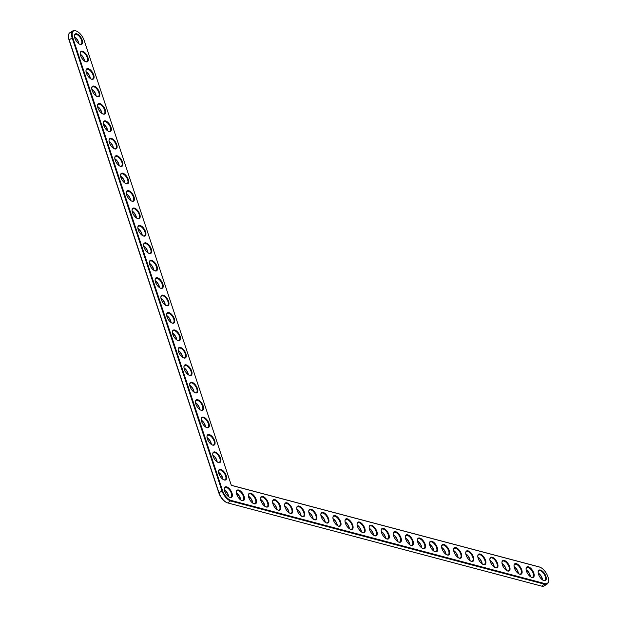<?xml version="1.0" encoding="UTF-8"?>
<svg xmlns="http://www.w3.org/2000/svg" width="617" height="617" viewBox="0 0 617 617"><rect width="100%" height="100%" fill="white"/><g stroke="black" fill="none" stroke-linecap="round" stroke-linejoin="round"><path stroke-width="0.93" d="M231.329 485.355L539.474 567.038A9.533 4.566 -122.1 0 1 540.083 567.239A9.533 4.566 -122.1 0 1 548.567 580.782A9.533 4.566 -122.1 0 1 544.958 583.62L231.067 500.418A9.533 4.566 -122.1 0 1 222.575 490.6L72.76 37.598A9.533 4.566 -122.1 0 1 76.377 31.035A9.533 4.566 -122.1 0 1 84.251 40.645L231.329 485.355M226.57 486.828A6.085 2.915 -122.1 0 1 232.077 493.369A6.085 2.915 -122.1 0 1 229.686 497.294A6.085 2.915 -122.1 0 1 224.272 488.641A6.085 2.915 -122.1 0 1 226.57 486.828M220.809 469.406A6.085 2.915 -122.1 0 1 226.316 475.946A6.085 2.915 -122.1 0 1 223.925 479.872A6.085 2.915 -122.1 0 1 218.503 471.218A6.085 2.915 -122.1 0 1 220.809 469.406M238.648 490.029A6.085 2.915 -122.1 0 1 244.155 496.569A6.085 2.915 -122.1 0 1 241.756 500.495A6.085 2.915 -122.1 0 1 236.342 491.842A6.085 2.915 -122.1 0 1 238.648 490.029M215.048 451.983A6.085 2.915 -122.1 0 1 220.554 458.524A6.085 2.915 -122.1 0 1 218.163 462.449A6.085 2.915 -122.1 0 1 212.742 453.796A6.085 2.915 -122.1 0 1 215.048 451.983M209.286 434.561A6.085 2.915 -122.1 0 1 214.793 441.101A6.085 2.915 -122.1 0 1 212.402 445.019A6.085 2.915 -122.1 0 1 206.98 436.373A6.085 2.915 -122.1 0 1 209.286 434.561M250.718 493.23A6.085 2.915 -122.1 0 1 256.225 499.77A6.085 2.915 -122.1 0 1 253.834 503.696A6.085 2.915 -122.1 0 1 248.412 495.042A6.085 2.915 -122.1 0 1 250.718 493.23M262.788 496.43A6.085 2.915 -122.1 0 1 268.295 502.971A6.085 2.915 -122.1 0 1 265.904 506.889A6.085 2.915 -122.1 0 1 260.49 498.243A6.085 2.915 -122.1 0 1 262.788 496.43M203.525 417.138A6.085 2.915 -122.1 0 1 209.032 423.678A6.085 2.915 -122.1 0 1 206.641 427.596A6.085 2.915 -122.1 0 1 201.219 418.951A6.085 2.915 -122.1 0 1 203.525 417.138M197.764 399.716A6.085 2.915 -122.1 0 1 203.271 406.256A6.085 2.915 -122.1 0 1 200.872 410.174A6.085 2.915 -122.1 0 1 195.458 401.528A6.085 2.915 -122.1 0 1 197.764 399.716M191.995 382.293A6.085 2.915 -122.1 0 1 197.509 388.833A6.085 2.915 -122.1 0 1 195.111 392.751A6.085 2.915 -122.1 0 1 189.697 384.106A6.085 2.915 -122.1 0 1 191.995 382.293M274.866 499.631A6.085 2.915 -122.1 0 1 280.373 506.171A6.085 2.915 -122.1 0 1 277.974 510.089A6.085 2.915 -122.1 0 1 272.56 501.444A6.085 2.915 -122.1 0 1 274.866 499.631M286.936 502.832A6.085 2.915 -122.1 0 1 292.443 509.372A6.085 2.915 -122.1 0 1 290.052 513.29A6.085 2.915 -122.1 0 1 284.63 504.644A6.085 2.915 -122.1 0 1 286.936 502.832M299.006 506.033A6.085 2.915 -122.1 0 1 304.513 512.573A6.085 2.915 -122.1 0 1 302.122 516.491A6.085 2.915 -122.1 0 1 296.708 507.845A6.085 2.915 -122.1 0 1 299.006 506.033M186.234 364.863A6.085 2.915 -122.1 0 1 191.748 371.411A6.085 2.915 -122.1 0 1 189.35 375.329A6.085 2.915 -122.1 0 1 183.935 366.683A6.085 2.915 -122.1 0 1 186.234 364.863M180.472 347.44A6.085 2.915 -122.1 0 1 185.979 353.988A6.085 2.915 -122.1 0 1 183.588 357.906A6.085 2.915 -122.1 0 1 178.174 349.261A6.085 2.915 -122.1 0 1 180.472 347.44M174.711 330.018A6.085 2.915 -122.1 0 1 180.218 336.566A6.085 2.915 -122.1 0 1 177.827 340.484A6.085 2.915 -122.1 0 1 172.413 331.838A6.085 2.915 -122.1 0 1 174.711 330.018M168.95 312.595A6.085 2.915 -122.1 0 1 174.457 319.143A6.085 2.915 -122.1 0 1 172.066 323.061A6.085 2.915 -122.1 0 1 166.644 314.415A6.085 2.915 -122.1 0 1 168.95 312.595M163.189 295.173A6.085 2.915 -122.1 0 1 168.696 301.713A6.085 2.915 -122.1 0 1 166.305 305.639A6.085 2.915 -122.1 0 1 160.883 296.993A6.085 2.915 -122.1 0 1 163.189 295.173M157.428 277.75A6.085 2.915 -122.1 0 1 162.934 284.29A6.085 2.915 -122.1 0 1 160.543 288.216A6.085 2.915 -122.1 0 1 155.122 279.57A6.085 2.915 -122.1 0 1 157.428 277.75M311.084 509.226A6.085 2.915 -122.1 0 1 316.59 515.773A6.085 2.915 -122.1 0 1 314.192 519.691A6.085 2.915 -122.1 0 1 308.778 511.046A6.085 2.915 -122.1 0 1 311.084 509.226M323.154 512.426A6.085 2.915 -122.1 0 1 328.66 518.974A6.085 2.915 -122.1 0 1 326.27 522.892A6.085 2.915 -122.1 0 1 320.848 514.246A6.085 2.915 -122.1 0 1 323.154 512.426M335.224 515.627A6.085 2.915 -122.1 0 1 340.738 522.175A6.085 2.915 -122.1 0 1 338.34 526.093A6.085 2.915 -122.1 0 1 332.925 517.447A6.085 2.915 -122.1 0 1 335.224 515.627M347.302 518.828A6.085 2.915 -122.1 0 1 352.808 525.375A6.085 2.915 -122.1 0 1 350.417 529.293A6.085 2.915 -122.1 0 1 344.996 520.648A6.085 2.915 -122.1 0 1 347.302 518.828M359.372 522.028A6.085 2.915 -122.1 0 1 364.878 528.576A6.085 2.915 -122.1 0 1 362.488 532.494A6.085 2.915 -122.1 0 1 357.066 523.848A6.085 2.915 -122.1 0 1 359.372 522.028M371.442 525.229A6.085 2.915 -122.1 0 1 376.956 531.769A6.085 2.915 -122.1 0 1 374.558 535.695A6.085 2.915 -122.1 0 1 369.143 527.049A6.085 2.915 -122.1 0 1 371.442 525.229M151.666 260.328A6.085 2.915 -122.1 0 1 157.173 266.868A6.085 2.915 -122.1 0 1 154.774 270.794A6.085 2.915 -122.1 0 1 149.36 262.14A6.085 2.915 -122.1 0 1 151.666 260.328M145.905 242.905A6.085 2.915 -122.1 0 1 151.412 249.445A6.085 2.915 -122.1 0 1 149.013 253.371A6.085 2.915 -122.1 0 1 143.599 244.718A6.085 2.915 -122.1 0 1 145.905 242.905M140.136 225.483A6.085 2.915 -122.1 0 1 145.651 232.023A6.085 2.915 -122.1 0 1 143.252 235.949A6.085 2.915 -122.1 0 1 137.838 227.295A6.085 2.915 -122.1 0 1 140.136 225.483M134.375 208.06A6.085 2.915 -122.1 0 1 139.882 214.6A6.085 2.915 -122.1 0 1 137.491 218.526A6.085 2.915 -122.1 0 1 132.077 209.873A6.085 2.915 -122.1 0 1 134.375 208.06M128.614 190.638A6.085 2.915 -122.1 0 1 134.12 197.178A6.085 2.915 -122.1 0 1 131.73 201.103A6.085 2.915 -122.1 0 1 126.315 192.45A6.085 2.915 -122.1 0 1 128.614 190.638M122.852 173.215A6.085 2.915 -122.1 0 1 128.359 179.755A6.085 2.915 -122.1 0 1 125.968 183.673A6.085 2.915 -122.1 0 1 120.546 175.027A6.085 2.915 -122.1 0 1 122.852 173.215M117.091 155.792A6.085 2.915 -122.1 0 1 122.598 162.333A6.085 2.915 -122.1 0 1 120.207 166.251A6.085 2.915 -122.1 0 1 114.785 157.605A6.085 2.915 -122.1 0 1 117.091 155.792M111.33 138.37A6.085 2.915 -122.1 0 1 116.837 144.91A6.085 2.915 -122.1 0 1 114.446 148.828A6.085 2.915 -122.1 0 1 109.024 140.182A6.085 2.915 -122.1 0 1 111.33 138.37M105.569 120.947A6.085 2.915 -122.1 0 1 111.075 127.488A6.085 2.915 -122.1 0 1 108.685 131.406A6.085 2.915 -122.1 0 1 103.263 122.76A6.085 2.915 -122.1 0 1 105.569 120.947M99.807 103.517A6.085 2.915 -122.1 0 1 105.314 110.065A6.085 2.915 -122.1 0 1 102.916 113.983A6.085 2.915 -122.1 0 1 97.501 105.337A6.085 2.915 -122.1 0 1 99.807 103.517M94.046 86.095A6.085 2.915 -122.1 0 1 99.553 92.643A6.085 2.915 -122.1 0 1 97.154 96.561A6.085 2.915 -122.1 0 1 91.74 87.915A6.085 2.915 -122.1 0 1 94.046 86.095M88.277 68.672A6.085 2.915 -122.1 0 1 93.792 75.22A6.085 2.915 -122.1 0 1 91.393 79.138A6.085 2.915 -122.1 0 1 85.979 70.492A6.085 2.915 -122.1 0 1 88.277 68.672M82.516 51.25A6.085 2.915 -122.1 0 1 88.023 57.797A6.085 2.915 -122.1 0 1 85.632 61.715A6.085 2.915 -122.1 0 1 80.218 53.07A6.085 2.915 -122.1 0 1 82.516 51.25M76.755 33.827A6.085 2.915 -122.1 0 1 82.262 40.375A6.085 2.915 -122.1 0 1 79.871 44.293A6.085 2.915 -122.1 0 1 74.456 35.647A6.085 2.915 -122.1 0 1 76.755 33.827M383.519 528.43A6.085 2.915 -122.1 0 1 389.026 534.97A6.085 2.915 -122.1 0 1 386.635 538.896A6.085 2.915 -122.1 0 1 381.213 530.25A6.085 2.915 -122.1 0 1 383.519 528.43M395.59 531.63A6.085 2.915 -122.1 0 1 401.096 538.171A6.085 2.915 -122.1 0 1 398.705 542.096A6.085 2.915 -122.1 0 1 393.291 533.443A6.085 2.915 -122.1 0 1 395.59 531.63M407.667 534.831A6.085 2.915 -122.1 0 1 413.174 541.371A6.085 2.915 -122.1 0 1 410.775 545.297A6.085 2.915 -122.1 0 1 405.361 536.643A6.085 2.915 -122.1 0 1 407.667 534.831M419.737 538.032A6.085 2.915 -122.1 0 1 425.244 544.572A6.085 2.915 -122.1 0 1 422.853 548.498A6.085 2.915 -122.1 0 1 417.431 539.844A6.085 2.915 -122.1 0 1 419.737 538.032M431.807 541.232A6.085 2.915 -122.1 0 1 437.314 547.773A6.085 2.915 -122.1 0 1 434.923 551.698A6.085 2.915 -122.1 0 1 429.509 543.045A6.085 2.915 -122.1 0 1 431.807 541.232M443.885 544.433A6.085 2.915 -122.1 0 1 449.392 550.973A6.085 2.915 -122.1 0 1 446.993 554.899A6.085 2.915 -122.1 0 1 441.579 546.246A6.085 2.915 -122.1 0 1 443.885 544.433M455.955 547.634A6.085 2.915 -122.1 0 1 461.462 554.174A6.085 2.915 -122.1 0 1 459.071 558.092A6.085 2.915 -122.1 0 1 453.649 549.446A6.085 2.915 -122.1 0 1 455.955 547.634M468.025 550.834A6.085 2.915 -122.1 0 1 473.532 557.375A6.085 2.915 -122.1 0 1 471.141 561.293A6.085 2.915 -122.1 0 1 465.727 552.647A6.085 2.915 -122.1 0 1 468.025 550.834M480.103 554.035A6.085 2.915 -122.1 0 1 485.61 560.575A6.085 2.915 -122.1 0 1 483.211 564.493A6.085 2.915 -122.1 0 1 477.797 555.848A6.085 2.915 -122.1 0 1 480.103 554.035M492.173 557.236A6.085 2.915 -122.1 0 1 497.68 563.776A6.085 2.915 -122.1 0 1 495.289 567.694A6.085 2.915 -122.1 0 1 489.867 559.048A6.085 2.915 -122.1 0 1 492.173 557.236M504.243 560.429A6.085 2.915 -122.1 0 1 509.75 566.977A6.085 2.915 -122.1 0 1 507.359 570.895A6.085 2.915 -122.1 0 1 501.945 562.249A6.085 2.915 -122.1 0 1 504.243 560.429M516.321 563.63A6.085 2.915 -122.1 0 1 521.828 570.177A6.085 2.915 -122.1 0 1 519.437 574.095A6.085 2.915 -122.1 0 1 514.015 565.45A6.085 2.915 -122.1 0 1 516.321 563.63M528.391 566.83A6.085 2.915 -122.1 0 1 533.898 573.378A6.085 2.915 -122.1 0 1 531.507 577.296A6.085 2.915 -122.1 0 1 526.085 568.65A6.085 2.915 -122.1 0 1 528.391 566.83M540.461 570.031A6.085 2.915 -122.1 0 1 545.976 576.579A6.085 2.915 -122.1 0 1 543.577 580.497A6.085 2.915 -122.1 0 1 538.163 571.851A6.085 2.915 -122.1 0 1 540.461 570.031M231.306 485.286L538.98 566.846A10.011 4.789 -122.1 0 1 539.62 567.054A10.011 4.789 -122.1 0 1 539.852 567.154M548.544 581.021A10.011 4.789 -122.1 0 1 548.528 581.276A10.011 4.789 -122.1 0 1 547.171 584.037A10.011 4.789 -122.1 0 1 544.742 584.268L230.851 501.058A10.011 4.789 -122.1 0 1 221.927 490.746L72.112 37.753A10.011 4.789 -122.1 0 1 72.837 30.865A10.011 4.789 -122.1 0 1 75.906 30.85A10.011 4.789 -122.1 0 1 76.146 30.95M224.256 488.903A5.607 2.684 -122.1 0 1 224.989 487.6A5.607 2.684 -122.1 0 1 226.354 487.469A5.607 2.684 -122.1 0 1 230.874 492.073A5.607 2.684 -122.1 0 1 230.943 497.101A5.607 2.684 -122.1 0 1 229.447 497.186M218.495 471.481A5.607 2.684 -122.1 0 1 219.228 470.177A5.607 2.684 -122.1 0 1 220.593 470.046A5.607 2.684 -122.1 0 1 225.112 474.65A5.607 2.684 -122.1 0 1 225.182 479.679A5.607 2.684 -122.1 0 1 223.686 479.764M236.326 492.104A5.607 2.684 -122.1 0 1 237.059 490.8A5.607 2.684 -122.1 0 1 238.424 490.669A5.607 2.684 -122.1 0 1 242.944 495.274A5.607 2.684 -122.1 0 1 243.013 500.302A5.607 2.684 -122.1 0 1 241.517 500.387M212.734 454.058A5.607 2.684 -122.1 0 1 213.467 452.755A5.607 2.684 -122.1 0 1 214.832 452.623A5.607 2.684 -122.1 0 1 219.351 457.228A5.607 2.684 -122.1 0 1 219.421 462.256A5.607 2.684 -122.1 0 1 217.924 462.341M206.973 436.635A5.607 2.684 -122.1 0 1 207.705 435.324A5.607 2.684 -122.1 0 1 209.063 435.201A5.607 2.684 -122.1 0 1 213.59 439.805A5.607 2.684 -122.1 0 1 213.652 444.834A5.607 2.684 -122.1 0 1 212.163 444.919M248.404 495.304A5.607 2.684 -122.1 0 1 249.137 494.001A5.607 2.684 -122.1 0 1 250.494 493.87A5.607 2.684 -122.1 0 1 255.022 498.474A5.607 2.684 -122.1 0 1 255.091 503.503A5.607 2.684 -122.1 0 1 253.595 503.588M260.474 498.505A5.607 2.684 -122.1 0 1 261.207 497.194A5.607 2.684 -122.1 0 1 262.572 497.071A5.607 2.684 -122.1 0 1 267.092 501.675A5.607 2.684 -122.1 0 1 267.161 506.704A5.607 2.684 -122.1 0 1 265.665 506.788M201.211 419.213A5.607 2.684 -122.1 0 1 201.944 417.902A5.607 2.684 -122.1 0 1 203.302 417.778A5.607 2.684 -122.1 0 1 207.829 422.383A5.607 2.684 -122.1 0 1 207.89 427.404A5.607 2.684 -122.1 0 1 206.394 427.496M195.442 401.79A5.607 2.684 -122.1 0 1 196.175 400.479A5.607 2.684 -122.1 0 1 197.54 400.356A5.607 2.684 -122.1 0 1 202.06 404.96A5.607 2.684 -122.1 0 1 202.129 409.981A5.607 2.684 -122.1 0 1 200.633 410.074M189.681 384.368A5.607 2.684 -122.1 0 1 190.414 383.057A5.607 2.684 -122.1 0 1 191.779 382.933A5.607 2.684 -122.1 0 1 196.299 387.538A5.607 2.684 -122.1 0 1 196.368 392.559A5.607 2.684 -122.1 0 1 194.872 392.651M272.544 501.706A5.607 2.684 -122.1 0 1 273.277 500.395A5.607 2.684 -122.1 0 1 274.642 500.271A5.607 2.684 -122.1 0 1 279.162 504.876A5.607 2.684 -122.1 0 1 279.231 509.897A5.607 2.684 -122.1 0 1 277.735 509.989M284.622 504.907A5.607 2.684 -122.1 0 1 285.355 503.595A5.607 2.684 -122.1 0 1 286.72 503.472A5.607 2.684 -122.1 0 1 291.239 508.076A5.607 2.684 -122.1 0 1 291.309 513.097A5.607 2.684 -122.1 0 1 289.813 513.19M296.692 508.107A5.607 2.684 -122.1 0 1 297.425 506.796A5.607 2.684 -122.1 0 1 298.79 506.673A5.607 2.684 -122.1 0 1 303.309 511.277A5.607 2.684 -122.1 0 1 303.379 516.298A5.607 2.684 -122.1 0 1 301.883 516.39M183.92 366.945A5.607 2.684 -122.1 0 1 184.653 365.634A5.607 2.684 -122.1 0 1 186.018 365.511A5.607 2.684 -122.1 0 1 190.537 370.115A5.607 2.684 -122.1 0 1 190.607 375.136A5.607 2.684 -122.1 0 1 189.111 375.229M178.159 349.523A5.607 2.684 -122.1 0 1 178.891 348.212A5.607 2.684 -122.1 0 1 180.257 348.088A5.607 2.684 -122.1 0 1 184.776 352.693A5.607 2.684 -122.1 0 1 184.845 357.713A5.607 2.684 -122.1 0 1 183.349 357.806M172.398 332.1A5.607 2.684 -122.1 0 1 173.13 330.789A5.607 2.684 -122.1 0 1 174.495 330.666A5.607 2.684 -122.1 0 1 179.015 335.27A5.607 2.684 -122.1 0 1 179.084 340.291A5.607 2.684 -122.1 0 1 177.588 340.383M166.636 314.678A5.607 2.684 -122.1 0 1 167.369 313.367A5.607 2.684 -122.1 0 1 168.734 313.243A5.607 2.684 -122.1 0 1 173.254 317.848A5.607 2.684 -122.1 0 1 173.323 322.868A5.607 2.684 -122.1 0 1 171.827 322.961M160.875 297.247A5.607 2.684 -122.1 0 1 161.608 295.944A5.607 2.684 -122.1 0 1 162.965 295.813A5.607 2.684 -122.1 0 1 167.492 300.425A5.607 2.684 -122.1 0 1 167.562 305.446A5.607 2.684 -122.1 0 1 166.066 305.531M155.114 279.825A5.607 2.684 -122.1 0 1 155.846 278.522A5.607 2.684 -122.1 0 1 157.204 278.39A5.607 2.684 -122.1 0 1 161.731 283.002A5.607 2.684 -122.1 0 1 161.793 288.023A5.607 2.684 -122.1 0 1 160.297 288.108M308.77 511.308A5.607 2.684 -122.1 0 1 309.503 509.997A5.607 2.684 -122.1 0 1 310.86 509.873A5.607 2.684 -122.1 0 1 315.387 514.478A5.607 2.684 -122.1 0 1 315.449 519.499A5.607 2.684 -122.1 0 1 313.953 519.591M320.84 514.509A5.607 2.684 -122.1 0 1 321.573 513.197A5.607 2.684 -122.1 0 1 322.938 513.074A5.607 2.684 -122.1 0 1 327.457 517.678A5.607 2.684 -122.1 0 1 327.527 522.699A5.607 2.684 -122.1 0 1 326.031 522.792M332.91 517.709A5.607 2.684 -122.1 0 1 333.643 516.398A5.607 2.684 -122.1 0 1 335.008 516.275A5.607 2.684 -122.1 0 1 339.527 520.879A5.607 2.684 -122.1 0 1 339.597 525.9A5.607 2.684 -122.1 0 1 338.101 525.992M344.988 520.91A5.607 2.684 -122.1 0 1 345.721 519.599A5.607 2.684 -122.1 0 1 347.078 519.475A5.607 2.684 -122.1 0 1 351.605 524.08A5.607 2.684 -122.1 0 1 351.667 529.101A5.607 2.684 -122.1 0 1 350.171 529.193M357.058 524.111A5.607 2.684 -122.1 0 1 357.791 522.8A5.607 2.684 -122.1 0 1 359.156 522.668A5.607 2.684 -122.1 0 1 363.675 527.28A5.607 2.684 -122.1 0 1 363.745 532.301A5.607 2.684 -122.1 0 1 362.248 532.394M369.128 527.304A5.607 2.684 -122.1 0 1 369.861 526A5.607 2.684 -122.1 0 1 371.226 525.869A5.607 2.684 -122.1 0 1 375.745 530.481A5.607 2.684 -122.1 0 1 375.815 535.502A5.607 2.684 -122.1 0 1 374.318 535.587M149.353 262.402A5.607 2.684 -122.1 0 1 150.085 261.099A5.607 2.684 -122.1 0 1 151.443 260.968A5.607 2.684 -122.1 0 1 155.97 265.58A5.607 2.684 -122.1 0 1 156.032 270.601A5.607 2.684 -122.1 0 1 154.535 270.686M143.584 244.98A5.607 2.684 -122.1 0 1 144.316 243.676A5.607 2.684 -122.1 0 1 145.681 243.545A5.607 2.684 -122.1 0 1 150.201 248.157A5.607 2.684 -122.1 0 1 150.27 253.178A5.607 2.684 -122.1 0 1 148.774 253.263M137.822 227.557A5.607 2.684 -122.1 0 1 138.555 226.254A5.607 2.684 -122.1 0 1 139.92 226.123A5.607 2.684 -122.1 0 1 144.44 230.727A5.607 2.684 -122.1 0 1 144.509 235.756A5.607 2.684 -122.1 0 1 143.013 235.841M132.061 210.135A5.607 2.684 -122.1 0 1 132.794 208.831A5.607 2.684 -122.1 0 1 134.159 208.7A5.607 2.684 -122.1 0 1 138.678 213.305A5.607 2.684 -122.1 0 1 138.748 218.333A5.607 2.684 -122.1 0 1 137.252 218.418M126.3 192.712A5.607 2.684 -122.1 0 1 127.033 191.409A5.607 2.684 -122.1 0 1 128.398 191.278A5.607 2.684 -122.1 0 1 132.917 195.882A5.607 2.684 -122.1 0 1 132.987 200.911A5.607 2.684 -122.1 0 1 131.49 200.995M120.539 175.29A5.607 2.684 -122.1 0 1 121.271 173.986A5.607 2.684 -122.1 0 1 122.636 173.855A5.607 2.684 -122.1 0 1 127.156 178.46A5.607 2.684 -122.1 0 1 127.225 183.488A5.607 2.684 -122.1 0 1 125.729 183.573M114.777 157.867A5.607 2.684 -122.1 0 1 115.51 156.556A5.607 2.684 -122.1 0 1 116.875 156.433A5.607 2.684 -122.1 0 1 121.395 161.037A5.607 2.684 -122.1 0 1 121.464 166.058A5.607 2.684 -122.1 0 1 119.968 166.15M109.016 140.445A5.607 2.684 -122.1 0 1 109.749 139.133A5.607 2.684 -122.1 0 1 111.106 139.01A5.607 2.684 -122.1 0 1 115.634 143.614A5.607 2.684 -122.1 0 1 115.703 148.635A5.607 2.684 -122.1 0 1 114.207 148.728M103.255 123.022A5.607 2.684 -122.1 0 1 103.988 121.711A5.607 2.684 -122.1 0 1 105.345 121.588A5.607 2.684 -122.1 0 1 109.872 126.192A5.607 2.684 -122.1 0 1 109.934 131.213A5.607 2.684 -122.1 0 1 108.438 131.305M97.494 105.6A5.607 2.684 -122.1 0 1 98.226 104.288A5.607 2.684 -122.1 0 1 99.584 104.165A5.607 2.684 -122.1 0 1 104.111 108.769A5.607 2.684 -122.1 0 1 104.173 113.79A5.607 2.684 -122.1 0 1 102.677 113.883M91.725 88.177A5.607 2.684 -122.1 0 1 92.457 86.866A5.607 2.684 -122.1 0 1 93.823 86.742A5.607 2.684 -122.1 0 1 98.342 91.347A5.607 2.684 -122.1 0 1 98.411 96.368A5.607 2.684 -122.1 0 1 96.915 96.46M85.964 70.754A5.607 2.684 -122.1 0 1 86.696 69.443A5.607 2.684 -122.1 0 1 88.061 69.32A5.607 2.684 -122.1 0 1 92.581 73.924A5.607 2.684 -122.1 0 1 92.65 78.945A5.607 2.684 -122.1 0 1 91.154 79.038M80.202 53.332A5.607 2.684 -122.1 0 1 80.935 52.021A5.607 2.684 -122.1 0 1 82.3 51.897A5.607 2.684 -122.1 0 1 86.82 56.502A5.607 2.684 -122.1 0 1 86.889 61.523A5.607 2.684 -122.1 0 1 85.393 61.615M74.441 35.909A5.607 2.684 -122.1 0 1 75.174 34.598A5.607 2.684 -122.1 0 1 76.539 34.467A5.607 2.684 -122.1 0 1 81.058 39.079A5.607 2.684 -122.1 0 1 81.128 44.1A5.607 2.684 -122.1 0 1 79.632 44.193M381.206 530.504A5.607 2.684 -122.1 0 1 381.938 529.201A5.607 2.684 -122.1 0 1 383.296 529.07A5.607 2.684 -122.1 0 1 387.823 533.682A5.607 2.684 -122.1 0 1 387.885 538.703A5.607 2.684 -122.1 0 1 386.389 538.788M393.276 533.705A5.607 2.684 -122.1 0 1 394.008 532.402A5.607 2.684 -122.1 0 1 395.374 532.27A5.607 2.684 -122.1 0 1 399.893 536.883A5.607 2.684 -122.1 0 1 399.963 541.903A5.607 2.684 -122.1 0 1 398.466 541.988M405.346 536.906A5.607 2.684 -122.1 0 1 406.079 535.602A5.607 2.684 -122.1 0 1 407.444 535.471A5.607 2.684 -122.1 0 1 411.963 540.076A5.607 2.684 -122.1 0 1 412.033 545.104A5.607 2.684 -122.1 0 1 410.536 545.189M417.424 540.106A5.607 2.684 -122.1 0 1 418.156 538.803A5.607 2.684 -122.1 0 1 419.514 538.672A5.607 2.684 -122.1 0 1 424.041 543.276A5.607 2.684 -122.1 0 1 424.11 548.305A5.607 2.684 -122.1 0 1 422.614 548.39M429.494 543.307A5.607 2.684 -122.1 0 1 430.226 542.004A5.607 2.684 -122.1 0 1 431.591 541.873A5.607 2.684 -122.1 0 1 436.111 546.477A5.607 2.684 -122.1 0 1 436.18 551.505A5.607 2.684 -122.1 0 1 434.684 551.59M441.564 546.508A5.607 2.684 -122.1 0 1 442.296 545.204A5.607 2.684 -122.1 0 1 443.662 545.073A5.607 2.684 -122.1 0 1 448.181 549.678A5.607 2.684 -122.1 0 1 448.251 554.706A5.607 2.684 -122.1 0 1 446.754 554.791M453.642 549.708A5.607 2.684 -122.1 0 1 454.374 548.397A5.607 2.684 -122.1 0 1 455.739 548.274A5.607 2.684 -122.1 0 1 460.259 552.878A5.607 2.684 -122.1 0 1 460.328 557.907A5.607 2.684 -122.1 0 1 458.832 557.992M465.712 552.909A5.607 2.684 -122.1 0 1 466.444 551.598A5.607 2.684 -122.1 0 1 467.809 551.475A5.607 2.684 -122.1 0 1 472.329 556.079A5.607 2.684 -122.1 0 1 472.398 561.1A5.607 2.684 -122.1 0 1 470.902 561.192M477.789 556.11A5.607 2.684 -122.1 0 1 478.522 554.799A5.607 2.684 -122.1 0 1 479.879 554.675A5.607 2.684 -122.1 0 1 484.407 559.28A5.607 2.684 -122.1 0 1 484.468 564.3A5.607 2.684 -122.1 0 1 482.972 564.393M489.859 559.311A5.607 2.684 -122.1 0 1 490.592 557.999A5.607 2.684 -122.1 0 1 491.957 557.876A5.607 2.684 -122.1 0 1 496.477 562.48A5.607 2.684 -122.1 0 1 496.546 567.501A5.607 2.684 -122.1 0 1 495.05 567.594M501.929 562.511A5.607 2.684 -122.1 0 1 502.662 561.2A5.607 2.684 -122.1 0 1 504.027 561.077A5.607 2.684 -122.1 0 1 508.547 565.681A5.607 2.684 -122.1 0 1 508.616 570.702A5.607 2.684 -122.1 0 1 507.12 570.794M514.007 565.712A5.607 2.684 -122.1 0 1 514.74 564.401A5.607 2.684 -122.1 0 1 516.097 564.277A5.607 2.684 -122.1 0 1 520.625 568.882A5.607 2.684 -122.1 0 1 520.686 573.903A5.607 2.684 -122.1 0 1 519.19 573.995M526.077 568.913A5.607 2.684 -122.1 0 1 526.81 567.601A5.607 2.684 -122.1 0 1 528.175 567.478A5.607 2.684 -122.1 0 1 532.695 572.082A5.607 2.684 -122.1 0 1 532.764 577.103A5.607 2.684 -122.1 0 1 531.268 577.196M538.147 572.113A5.607 2.684 -122.1 0 1 538.88 570.802A5.607 2.684 -122.1 0 1 540.245 570.679A5.607 2.684 -122.1 0 1 544.765 575.283A5.607 2.684 -122.1 0 1 544.834 580.304A5.607 2.684 -122.1 0 1 543.338 580.396M547.171 584.037L544.163 585.926A10.011 4.789 -122.1 0 1 541.734 586.15L227.835 502.948A10.011 4.789 -122.1 0 1 227.195 502.732A10.011 4.789 -122.1 0 1 218.919 492.636L69.104 39.635A10.011 4.789 -122.1 0 1 68.472 35.508A10.011 4.789 -122.1 0 1 69.829 32.747L72.837 30.865M228.683 496.747A5.607 2.684 57.9 0 0 224.318 489.782M226.963 502.631A9.533 4.566 -122.1 0 1 226.732 502.547A9.533 4.566 -122.1 0 1 218.85 492.937L69.035 39.935A9.533 4.566 -122.1 0 1 68.433 36.01A9.533 4.566 -122.1 0 1 68.456 35.763M228.583 496.677A6.085 2.915 57.9 0 0 224.341 489.906M222.822 479.255A6.085 2.915 57.9 0 0 218.58 472.483M222.922 479.324A5.607 2.684 57.9 0 0 218.557 472.36M240.653 499.878A6.085 2.915 57.9 0 0 236.411 493.106M240.761 499.947A5.607 2.684 57.9 0 0 236.396 492.983M217.061 461.832A6.085 2.915 57.9 0 0 212.811 455.061M217.161 461.902A5.607 2.684 57.9 0 0 212.796 454.937M211.299 444.41A6.085 2.915 57.9 0 0 207.05 437.638M211.4 444.479A5.607 2.684 57.9 0 0 207.034 437.515M252.731 503.079A6.085 2.915 57.9 0 0 248.481 496.307M252.831 503.148A5.607 2.684 57.9 0 0 248.466 496.184M264.801 506.279A6.085 2.915 57.9 0 0 260.559 499.508M264.901 506.349A5.607 2.684 57.9 0 0 260.536 499.384M205.538 426.987A6.085 2.915 57.9 0 0 201.289 420.208M205.638 427.057A5.607 2.684 57.9 0 0 201.273 420.092M199.769 409.565A6.085 2.915 57.9 0 0 195.527 402.785M199.877 409.634A5.607 2.684 57.9 0 0 195.512 402.662M194.008 392.142A6.085 2.915 57.9 0 0 189.766 385.363M194.116 392.211A5.607 2.684 57.9 0 0 189.751 385.239M276.871 509.48A6.085 2.915 57.9 0 0 272.629 502.701M276.979 509.549A5.607 2.684 57.9 0 0 272.614 502.585M288.949 512.681A6.085 2.915 57.9 0 0 284.707 505.901M289.049 512.75A5.607 2.684 57.9 0 0 284.684 505.778M301.019 515.881A6.085 2.915 57.9 0 0 296.777 509.102M301.119 515.951A5.607 2.684 57.9 0 0 296.754 508.979M188.247 374.72A6.085 2.915 57.9 0 0 184.005 367.94M188.347 374.789A5.607 2.684 57.9 0 0 183.982 367.817M182.485 357.297A6.085 2.915 57.9 0 0 178.244 350.518M182.586 357.366A5.607 2.684 57.9 0 0 178.22 350.394M176.724 339.874A6.085 2.915 57.9 0 0 172.482 333.095M176.824 339.944A5.607 2.684 57.9 0 0 172.459 332.972M170.963 322.444A6.085 2.915 57.9 0 0 166.721 315.673M171.063 322.521A5.607 2.684 57.9 0 0 166.698 315.549M165.202 305.022A6.085 2.915 57.9 0 0 160.952 298.25M165.302 305.099A5.607 2.684 57.9 0 0 160.937 298.127M159.441 287.599A6.085 2.915 57.9 0 0 155.191 280.828M159.541 287.676A5.607 2.684 57.9 0 0 155.175 280.704M313.089 519.082A6.085 2.915 57.9 0 0 308.847 512.303M313.197 519.152A5.607 2.684 57.9 0 0 308.832 512.179M325.167 522.283A6.085 2.915 57.9 0 0 320.925 515.504M325.267 522.352A5.607 2.684 57.9 0 0 320.902 515.38M337.237 525.483A6.085 2.915 57.9 0 0 332.995 518.704M337.337 525.553A5.607 2.684 57.9 0 0 332.972 518.581M349.315 528.676A6.085 2.915 57.9 0 0 345.065 521.905M349.415 528.754A5.607 2.684 57.9 0 0 345.05 521.781M361.385 531.877A6.085 2.915 57.9 0 0 357.143 525.106M361.485 531.954A5.607 2.684 57.9 0 0 357.12 524.982M373.455 535.078A6.085 2.915 57.9 0 0 369.213 528.306M373.563 535.155A5.607 2.684 57.9 0 0 369.197 528.183M153.672 270.177A6.085 2.915 57.9 0 0 149.43 263.405M153.78 270.246A5.607 2.684 57.9 0 0 149.414 263.282M147.91 252.754A6.085 2.915 57.9 0 0 143.668 245.982M148.018 252.823A5.607 2.684 57.9 0 0 143.653 245.859M142.149 235.332A6.085 2.915 57.9 0 0 137.907 228.56M142.257 235.401A5.607 2.684 57.9 0 0 137.892 228.437M136.388 217.909A6.085 2.915 57.9 0 0 132.146 211.137M136.488 217.978A5.607 2.684 57.9 0 0 132.123 211.014M130.627 200.486A6.085 2.915 57.9 0 0 126.385 193.715M130.727 200.556A5.607 2.684 57.9 0 0 126.362 193.591M124.865 183.064A6.085 2.915 57.9 0 0 120.624 176.292M124.966 183.133A5.607 2.684 57.9 0 0 120.6 176.169M119.104 165.641A6.085 2.915 57.9 0 0 114.862 158.862M119.204 165.711A5.607 2.684 57.9 0 0 114.839 158.746M113.343 148.219A6.085 2.915 57.9 0 0 109.093 141.44M113.443 148.288A5.607 2.684 57.9 0 0 109.078 141.316M107.582 130.796A6.085 2.915 57.9 0 0 103.332 124.017M107.682 130.866A5.607 2.684 57.9 0 0 103.317 123.894M101.813 113.374A6.085 2.915 57.9 0 0 97.571 106.594M101.921 113.443A5.607 2.684 57.9 0 0 97.555 106.471M96.051 95.951A6.085 2.915 57.9 0 0 91.81 89.172M96.159 96.021A5.607 2.684 57.9 0 0 91.794 89.049M90.29 78.529A6.085 2.915 57.9 0 0 86.048 71.749M90.391 78.598A5.607 2.684 57.9 0 0 86.025 71.626M84.529 61.098A6.085 2.915 57.9 0 0 80.287 54.327M84.629 61.176A5.607 2.684 57.9 0 0 80.264 54.203M78.768 43.676A6.085 2.915 57.9 0 0 74.526 36.904M78.868 43.753A5.607 2.684 57.9 0 0 74.503 36.781M385.532 538.279A6.085 2.915 57.9 0 0 381.283 531.507M385.633 538.348A5.607 2.684 57.9 0 0 381.267 531.384M397.603 541.479A6.085 2.915 57.9 0 0 393.361 534.708M397.703 541.549A5.607 2.684 57.9 0 0 393.337 534.584M409.673 544.68A6.085 2.915 57.9 0 0 405.431 537.908M409.781 544.749A5.607 2.684 57.9 0 0 405.415 537.785M421.75 547.881A6.085 2.915 57.9 0 0 417.501 541.109M421.851 547.95A5.607 2.684 57.9 0 0 417.485 540.986M433.82 551.081A6.085 2.915 57.9 0 0 429.579 544.31M433.921 551.151A5.607 2.684 57.9 0 0 429.555 544.186M445.89 554.282A6.085 2.915 57.9 0 0 441.649 547.51M445.998 554.351A5.607 2.684 57.9 0 0 441.633 547.387M457.968 557.483A6.085 2.915 57.9 0 0 453.719 550.703M458.069 557.552A5.607 2.684 57.9 0 0 453.703 550.588M470.038 560.683A6.085 2.915 57.9 0 0 465.796 553.904M470.139 560.753A5.607 2.684 57.9 0 0 465.773 553.781M482.108 563.884A6.085 2.915 57.9 0 0 477.867 557.105M482.216 563.953A5.607 2.684 57.9 0 0 477.851 556.981M494.186 567.085A6.085 2.915 57.9 0 0 489.944 560.305M494.286 567.154A5.607 2.684 57.9 0 0 489.921 560.182M506.256 570.285A6.085 2.915 57.9 0 0 502.014 563.506M506.356 570.355A5.607 2.684 57.9 0 0 501.991 563.383M518.334 573.486A6.085 2.915 57.9 0 0 514.084 566.707M518.434 573.555A5.607 2.684 57.9 0 0 514.069 566.583M530.404 576.687A6.085 2.915 57.9 0 0 526.162 569.907M530.504 576.756A5.607 2.684 57.9 0 0 526.139 569.784M542.474 579.88A6.085 2.915 57.9 0 0 538.232 573.108M542.574 579.957A5.607 2.684 57.9 0 0 538.209 572.985M538.98 566.846L539.474 567.038M541.734 586.15L544.958 583.62M69.035 39.935L72.76 37.598M227.835 502.948L231.067 500.418M218.85 492.937L222.575 490.6M540.083 567.239L539.62 567.054M548.567 580.782L548.528 581.276M76.377 31.035L75.906 30.85M68.433 36.01L68.472 35.508M226.732 502.547L227.195 502.732"/></g></svg>

